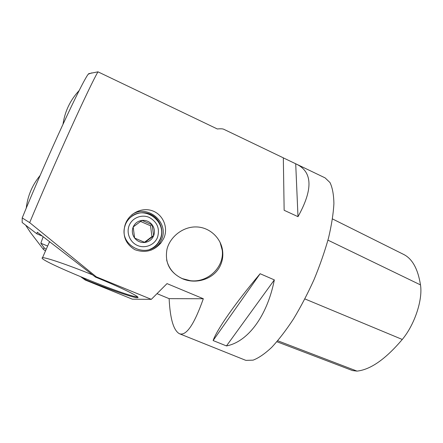 <?xml version="1.0" encoding="UTF-8"?>
<svg xmlns="http://www.w3.org/2000/svg" width="443" height="443" viewBox="0 0 443 443"><rect width="100%" height="100%" fill="white"/><g stroke="black" fill="none" stroke-linecap="round" stroke-linejoin="round"><path stroke-width="0.66" d="M151.943 236.606L153.627 235.814L144.894 242.454L134.633 238.063L133.177 226.993C134.927 223.206 137.862 221.007 141.987 220.404C146.135 220.088 149.529 221.561 152.171 224.834L150.509 225.764L151.943 236.606L144.468 242.288M150.509 225.764L140.575 221.45M131.538 216.428C145.841 205.059 167.797 222.79 160.106 239.192L158.096 242.858C155.969 245.826 153.2 247.997 149.8 249.365M160.516 239.021C164.552 229.374 159.12 217.286 149.147 213.792C139.235 210.115 127.451 216.162 124.826 226.473C118.741 245.92 147.868 259.642 158.5 242.692L160.516 239.021M157.171 293.72L169.126 298.648C170.112 318.705 173.523 330.389 179.365 333.701L244.979 360.026L246.026 360.38L253.086 360.148C258.612 358.066 264.803 353.813 271.664 347.395C278.797 339.748 286.084 330.251 293.526 318.91C300.875 306.706 307.719 293.587 314.059 279.561C319.924 265.363 324.741 251.519 328.512 238.029C331.569 225.11 333.369 213.631 333.906 203.586C333.729 194.599 332.427 187.594 330.002 182.571L325.107 177.881L296.771 164.287C312.631 172.166 313.04 189.632 297.995 216.671L284.146 210.287L283.326 157.835L223.793 129.278C222.729 128.758 220.575 128.658 217.33 128.974L97.975 71.827C94.359 77.896 84.259 98.806 70.614 128.863C56.981 158.904 40.939 195.651 29.67 222.624L22.216 217.923L22.15 222.48L36.869 233.821L37.267 232.198L95.439 277.074C122.301 288.028 141.3 297.497 137.59 297.668L137.258 297.69C133.238 297.796 109.382 289.429 85.809 279.815L85.172 279.998L132.374 299.186L151.323 299.346L96.292 276.831L29.67 222.624M179.365 333.701L180.129 333.939C186.808 335.368 194.538 323.634 203.32 298.737L167.022 283.609L151.323 299.346M25.622 225.155L30.467 232.509L43.392 249.381L45.496 250.932M80.864 276.869L85.172 279.998M260.13 273.724L274.344 279.898C267.029 316.933 247.294 342.046 226.462 345.928L213.116 340.545C216.843 329.769 235.106 303.344 260.13 273.724L213.116 340.545M283.332 157.869L296.771 164.287M125.109 224.894C128.42 213.958 141.339 206.754 152.409 210.807C163.545 214.717 168.661 228.522 163.605 238.639L160.936 242.925C153.815 251.048 145.116 253.296 134.822 249.669C125.662 243.993 122.368 235.92 124.932 225.448L125.109 224.894M220.797 264.526C214.999 278.868 196.448 284.866 182.411 278.719C169.769 272.583 164.63 262.754 166.983 249.237C170.051 236.778 182.987 226.545 196.271 226.938C209.639 227.132 221.234 238.146 222.646 251.137C223.167 255.761 222.552 260.224 220.797 264.526M276.908 341.73L352.467 370.553L357.014 371.112C370.547 369.667 385.631 359.112 402.272 339.46C414.654 324.68 422.893 299.667 420.49 284.904C417.915 268.785 412.223 258.585 403.407 254.31L332.499 218.936M226.462 345.928L274.344 279.898M297.995 216.671L295.708 163.805M22.216 217.923C32.793 191.897 48.769 155.172 62.253 125.917C75.759 96.624 85.449 77.569 88.279 74.153L88.744 73.66L88.633 74.025M97.975 71.827L88.744 73.66M169.126 298.648L203.32 298.737M220.027 242.16L222.225 250.19C224.512 267.074 207.656 283.071 190.313 280.679L182.389 278.63C174.049 274.887 168.794 268.646 166.623 259.908M49.107 242.703L49.777 241.85M42.29 236.075L36.869 233.821M43.159 236.745L40.834 243.229L47.645 246.042M40.834 243.229L44.123 247.781L46.183 249.365M83.267 277.866L85.809 279.815L86.136 279.04M150.786 250.256C154.264 248.822 157.11 246.596 159.319 243.572L161.59 239.486C169.569 222.43 147.342 203.614 131.92 214.694M43.392 249.381L44.123 247.781M96.292 276.831L95.439 277.074M137.585 245.527C145.166 248.811 154.469 244.99 157.475 237.476C160.056 228.671 157.309 221.982 149.247 217.419C141.771 214.074 132.374 217.729 129.262 225.304C126.033 232.83 129.965 242.36 137.585 245.527M152.171 224.834C154.585 228.267 155.067 231.927 153.627 235.814C151.916 239.591 149.009 241.806 144.894 242.454C140.73 242.808 137.313 241.346 134.633 238.063C132.186 234.596 131.704 230.908 133.177 226.993L141.987 220.404L152.171 224.834L153.627 235.814M137.59 296.871C129.389 297.724 34.77 259.005 42.506 257.743C44.798 257.018 67.701 264.77 92.57 274.865M357.014 371.112L277.733 340.767M402.272 339.46L304.889 298.931M420.49 284.904L327.953 240.15M158.5 242.692L158.096 242.858M88.279 74.153L91.889 72.862M222.641 251.076L222.225 250.19M160.925 242.936L159.319 243.572M40.097 175.511C32.284 185.03 27.671 195.889 26.253 208.094M79.131 90.571C70.249 100.107 64.872 111.354 62.995 124.306M137.817 297.12L137.59 297.668M42.506 257.743L49.455 241.917"/></g></svg>
